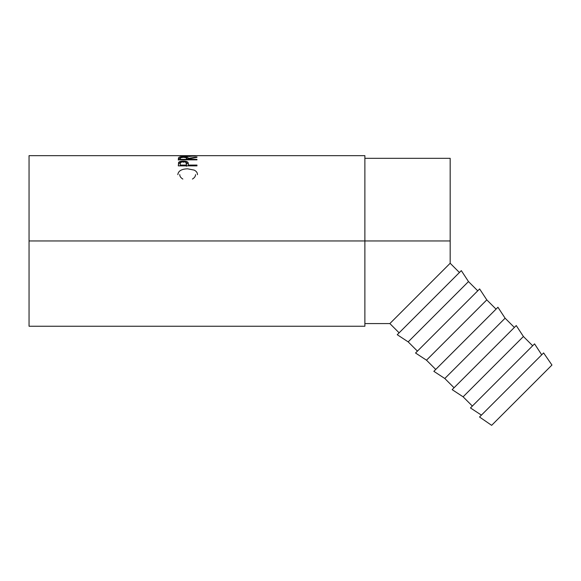 <?xml version="1.0" encoding="UTF-8"?>
<svg xmlns="http://www.w3.org/2000/svg" width="581" height="581" viewBox="0 0 581 581"><rect width="100%" height="100%" fill="white"/><g stroke="black" fill="none" stroke-linecap="round" stroke-linejoin="round"><path stroke-width="0.87" d="M479.536 417.005L491.642 425.343L551.95 365.035L543.613 352.928L479.536 417.005L543.613 352.928L551.95 365.035L551.369 365.616L491.642 425.343L479.536 417.005M470.472 407.949L481.417 415.125L470.472 407.949L534.556 343.872L470.472 407.949M541.724 354.817L534.556 343.872L541.724 354.817M463.108 396.816L472.36 406.068L463.108 396.816L523.416 336.501L463.108 396.816L452.163 389.64L463.108 396.816M532.668 345.753L523.416 336.501L516.248 325.563L452.163 389.64L516.248 325.563L523.416 336.501L532.668 345.753M444.799 378.5L454.051 387.752L444.799 378.5L505.107 318.192L444.799 378.5L433.854 371.332L444.799 378.5M514.359 327.444L505.107 318.192L497.932 307.247L433.854 371.332L497.932 307.247L505.107 318.192L514.359 327.444M426.49 360.191L435.735 369.443L426.49 360.191L486.798 299.883L426.49 360.191L415.546 353.016L426.49 360.191M496.051 309.136L486.798 299.883L479.623 288.939L415.546 353.016L479.623 288.939L486.798 299.883L496.051 309.136M408.174 341.882L417.427 351.135L408.174 341.882L468.489 281.574L408.174 341.882L397.237 334.707L408.174 341.882M477.742 290.827L468.489 281.574L461.314 270.63L397.237 334.707L461.314 270.63L468.489 281.574L477.742 290.827M364.883 323.573L389.866 323.573L399.118 332.826L389.866 323.573L450.173 263.258L450.173 158.322L450.173 240.948L364.883 240.948L450.173 240.948L450.173 263.258L459.426 272.511L450.173 263.258L406.635 306.804M29.05 326.239L29.05 240.948L29.05 326.239L364.883 326.239L364.883 240.948L29.05 240.948L29.05 155.657L29.05 240.948L364.883 240.948L364.883 155.657L197.22 155.657M196.966 165.868L178.309 165.868L178.846 162.15L183.313 161.111L187.452 161.917L188.229 162.963L188.353 165.084L196.966 165.084L196.966 165.868L196.966 165.084L188.353 165.084L188.353 165.868L188.048 162.498C187.38 161.576 185.804 161.119 183.313 161.111C180.88 161.119 179.311 161.562 178.592 162.44L178.309 165.868L196.966 165.868M196.966 159.848L178.309 159.848L178.469 157.858L180.248 157.182L185.586 157.088L187.859 157.604L188.353 158.41L196.966 156.95L196.966 157.335L188.353 158.962L188.353 159.347L196.966 159.347L196.966 159.848L196.966 159.347L188.353 159.347L188.353 159.848L188.353 158.41C188.6 157.516 186.915 157.044 183.298 156.993C180.807 156.993 179.231 157.24 178.563 157.741L178.309 159.848L196.966 159.848L196.966 159.347M177.873 155.715L187.721 156.5L177.873 155.715M188.68 156.492L197.446 155.686L188.68 156.492M197.402 155.664L195.536 155.73L197.402 155.664M196.741 155.672L197.279 155.657M177.989 155.657L178.512 155.664M394.949 318.49L394.158 319.281M392.16 321.278L406.649 306.79M364.883 326.239L364.883 155.657M389.866 323.573L390.948 322.491M179.747 174.59C179.74 176.341 180.778 177.83 182.855 179.057M192.42 179.057C194.468 177.837 195.506 176.377 195.536 174.663M177.83 174.656C178.251 170.974 181.483 169.027 187.532 168.817L194.185 170.102C196.422 171.242 197.511 172.76 197.446 174.67M180.328 155.657L179.747 156.042L187.714 156.5L179.747 155.686L195.536 155.686L187.714 156.282L195.536 156.042L194.969 155.657M180.248 158.49L178.563 159.041L178.309 160.051L178.563 157.741L178.563 159.041L180.226 158.49M183.298 157.306L183.298 157.306C185.753 157.393 186.813 157.763 186.472 158.417L186.465 159.848L186.472 158.417L186.443 159.848L186.443 159.347L180.226 159.347L180.226 159.848L180.226 159.347L186.443 159.347L186.472 158.417L185.978 157.647L183.298 157.306L180.408 157.814L180.226 159.347L180.226 158.395C179.87 157.756 180.894 157.393 183.298 157.306M186.472 158.504L188.353 159.702L187.859 158.904L186.472 158.504M188.353 158.41L188.353 158.962L196.966 157.335L196.966 156.95L188.353 158.41M196.966 156.95L196.966 157.335M178.309 165.868L178.592 162.44L178.592 163.668L180.386 162.665M183.313 162.36L183.313 161.111L183.313 162.36M186.29 162.68L188.048 163.726L186.29 162.68M180.981 162.542L178.701 163.522L178.309 165.396M186.486 164.859L186.443 166.275L186.486 163.646L186.443 166.275L186.443 165.084L180.226 165.084L180.226 165.868L180.226 165.084L186.443 165.084L185.993 162.339L183.32 161.721C185.76 161.903 186.813 162.542 186.486 163.653M180.226 163.588L180.226 165.084L180.226 163.588C179.899 162.513 180.931 161.896 183.32 161.721L180.698 162.317L180.226 163.588M364.883 158.322L450.173 158.322M29.05 155.657L178.069 155.657M186.472 158.417L186.472 159.702M180.052 155.657L195.245 155.657"/></g></svg>
